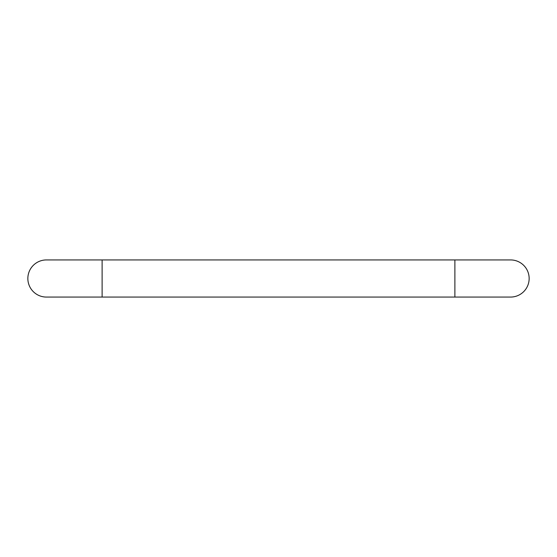 <?xml version="1.0" encoding="UTF-8"?>
<svg xmlns="http://www.w3.org/2000/svg" width="557" height="557" viewBox="0 0 557 557"><rect width="100%" height="100%" fill="white"/><g stroke="black" fill="none" stroke-linecap="round" stroke-linejoin="round"><path stroke-width="0.84" d="M102.119 297.069L102.119 259.931L46.419 259.931A18.569 18.569 0 0 0 27.85 278.5A18.569 18.569 0 0 0 46.419 297.069L510.581 297.069A18.569 18.569 0 0 0 529.15 278.5A18.569 18.569 0 0 0 510.581 259.931L454.881 259.931L454.881 297.069M102.119 259.931L454.881 259.931"/></g></svg>
